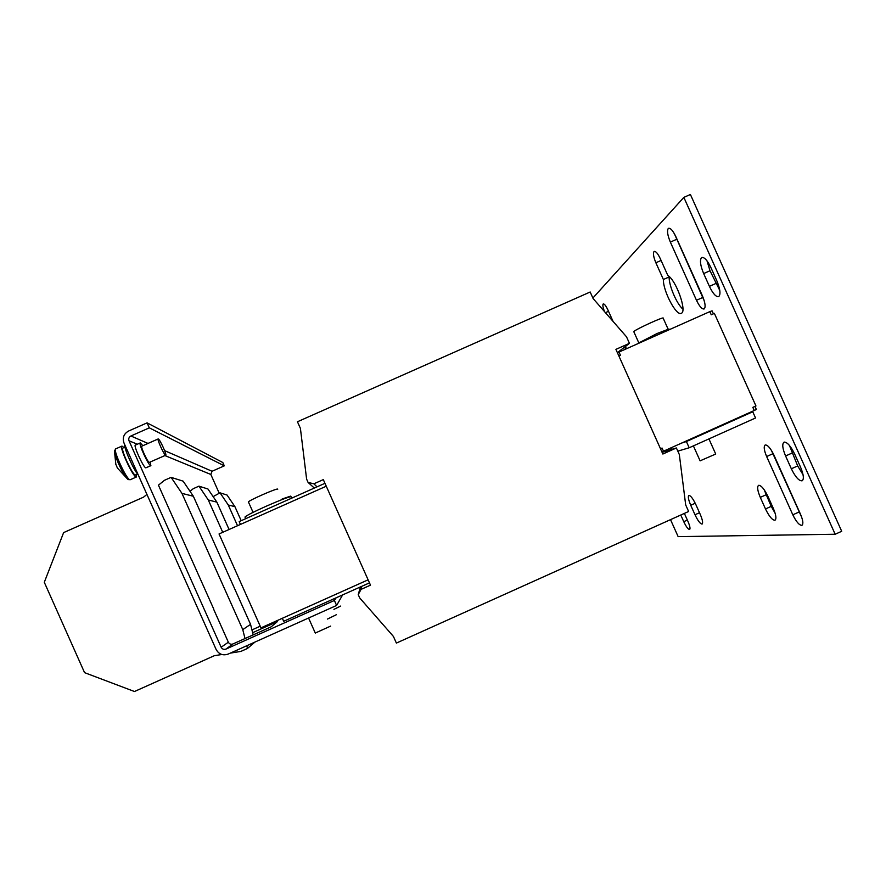 <?xml version="1.0" encoding="UTF-8"?>
<svg xmlns="http://www.w3.org/2000/svg" width="886" height="886" viewBox="0 0 886 886"><rect width="100%" height="100%" fill="white"/><g stroke="black" fill="none" stroke-linecap="round" stroke-linejoin="round"><path stroke-width="1.33" d="M613.046 321.374L607.929 309.989C605.969 305.847 604.418 303.82 603.288 303.92L603.144 304.031C602.524 305.094 602.967 307.608 604.473 311.573M668.21 228.566C666.881 230.936 667.601 235.454 670.359 242.099L696.474 300.265C699.419 306.39 701.967 309.292 704.104 308.981C705.854 307.254 705.289 302.868 702.421 295.835L675.819 236.595C672.983 230.714 670.569 227.946 668.565 228.3L668.21 228.566M674.445 233.849L704.281 300.93M765.371 444.938L765.15 445.016C763.544 446.466 764.042 450.31 766.645 456.534L792.815 514.81C796.326 521.965 799.382 525.453 801.974 525.298C803.524 523.969 803.037 520.315 800.534 514.323L773.888 454.983C770.676 448.405 767.841 445.049 765.371 444.938M771.329 450.221L801.697 517.236M653.968 251.613C652.927 253.485 653.558 257.206 655.873 262.765L663.381 279.5C662.949 290.951 676.439 316.512 681.29 313.29C687.337 311.761 676.129 280.065 667.834 275.491L660.203 258.49C657.822 253.529 655.828 251.17 654.222 251.425L653.968 251.613M701.457 257.715C699.652 260.362 700.383 265.645 703.661 273.564L709.409 286.355C712.92 293.631 716.01 297.065 718.657 296.633C720.872 294.506 720.252 289.213 716.807 280.74L710.937 267.661C707.427 260.418 704.381 257.029 701.79 257.494L701.457 257.715M707.006 260.861L710.007 270.739L719.797 290.486M784.265 442.092L783.977 442.192C781.961 443.975 782.493 448.571 785.583 455.969L791.342 468.783C795.429 477.089 799.028 481.098 802.151 480.81C804.156 479.104 803.624 474.564 800.556 467.188L794.676 454.097C790.81 446.212 787.344 442.214 784.265 442.092M789.404 445.414L797.677 465.925L803.048 474.719M758.859 485.273L758.549 485.362C756.965 486.824 757.541 490.833 760.299 497.378L765.493 508.952C769.225 516.582 772.404 520.337 775.028 520.204C776.612 518.808 776.025 514.844 773.29 508.309L767.985 496.514C764.529 489.382 761.495 485.639 758.859 485.273M764.142 489.681L771.219 506.371L775.139 513.282M689.009 495.407L688.832 495.462C687.791 496.559 688.433 499.826 690.737 505.264L695.001 514.755C697.958 520.924 700.328 524.025 702.122 524.047C703.152 522.995 702.52 519.761 700.217 514.323L695.898 504.677C693.107 498.851 690.814 495.761 689.009 495.407M668.066 329.06L663.16 318.14C664.544 316.202 636.99 328.684 634.121 331.298L633.833 331.763M638.075 343.303L657.091 333.49L668.985 329.016L669.284 329.681M708.933 438.913L715.722 454.031L700.106 460.831M142.856 445.713L140.298 442.911C138.138 442.989 148.394 465.438 150.698 465.682L150.443 461.971M140.276 442.922L135.381 445.082C133.166 445.182 143.432 467.631 145.791 467.852L150.897 465.682M336.326 614.74L327.477 619.048M330.622 626.103L315.283 633.047M340.689 606.057L333.922 609.358M290.519 496.149L282.136 499.006M277.75 489.205L277.706 489.105C277.141 487.953 248.213 500.656 248.423 501.974L248.479 502.096M245.057 517.202L244.979 517.036C246.43 515.552 253.474 511.953 266.099 506.26C281.704 499.449 290.087 496.304 291.261 496.825L291.826 498.098M124.959 447.131L122.91 448.039C120.131 448.216 132.346 474.885 135.281 475.029L137.607 474.11M136.643 474.542L136.145 476.978C132.811 476.856 118.79 446.278 121.991 446.079L123.985 447.563M128.359 479.636L127.639 479.171C125.181 476.69 122.179 471.596 118.635 463.876C115.977 457.807 114.582 453.532 114.46 451.052L114.549 450.332M116.132 464.873L117.351 467.952L127.639 479.171L129.91 479.747C126.477 479.658 112.444 449.08 115.745 448.848L114.46 451.052L115.844 464.485M158.339 438.958C159.934 439.412 167.1 455.171 165.726 455.205L165.582 455.194C164.065 454.928 156.778 438.935 158.184 438.935L158.339 438.958M158.184 438.935L141.815 446.167C140.287 446.234 147.585 462.215 149.247 462.426L165.726 455.205M221.843 654.488L214.301 655.718L134.473 691.512L84.558 672.651L44.3 582.29L63.626 532.597L143.543 497.157L146.943 494.421M252.632 632.693L277.407 621.584L271.149 626.834L232.952 643.956C230.936 644.631 229.408 644.056 228.355 642.217L221.146 647.234C222.253 649.161 223.859 649.77 225.985 649.073L334.387 600.453L336.614 605.437L228.211 654.067C222.918 655.839 218.886 654.311 216.129 649.482L123.996 443.011C122.257 437.75 123.807 433.741 128.669 430.995L147.087 422.866L149.313 427.849L224.291 465.848L212.075 471.263L164.63 450.642M620.455 350.302L621.064 351.155M626.203 348.862L625.638 346.293M684.369 513.404L687.968 521.422C689.895 525.952 690.449 528.654 689.629 529.507C688.189 529.463 686.229 526.849 683.759 521.688L687.359 520.06M680.769 515.021L683.759 521.688M677.801 451.14L689.197 447.762L755.548 417.993L752.757 411.78L747.208 413.673M670.514 519.639L678.144 536.628L835.166 534.247L683.848 197.379L592.889 298.05M618.849 355.917L620.422 355.22L619.015 352.063L709.841 311.628L711.248 314.774L714.371 313.378L755.957 405.965L752.834 407.361L754.241 410.517L756.356 409.465L754.972 406.408M709.841 311.628L712.067 310.842L713.396 313.821M615.914 349.372L662.861 454.031L676.383 447.962L679.329 454.529L685.686 504.92L688.632 511.488L396.385 643.081L393.428 636.458L359.705 597.928L358.232 594.617L361.056 589.378L370.492 585.148L323.312 479.614L313.877 483.811L308.084 482.427L306.611 479.116L300.409 428.37L297.452 421.758L590.176 292.003L593.122 298.56L626.502 336.802L629.448 343.347L615.914 349.372M624.475 347.19L625.771 349.062M668.797 276.21L669.129 276.953C668.841 285.558 676.716 303.953 682.907 309.159M835.166 534.247L841.7 531.29L690.404 194.488L683.848 197.379M671.322 447.696L672.042 449.302M689.197 447.762L686.395 441.538L752.757 411.78M686.395 441.538L681.81 443M124.727 444.639C123.63 447.629 133.576 469.912 138.194 474.83M213.127 496.614L220.049 492.837L227.071 495.052L234.923 506.659L228.278 504.998L237.537 525.73M220.049 492.837L228.278 504.998M234.923 506.659L241.191 520.691M190.014 491.309L193.281 488.673L198.951 486.159L207.977 489.017L216.86 502.129L208.31 499.992L222.74 532.309M198.951 486.159L208.31 499.992M216.86 502.129L229.075 529.496M252.41 629.713L260.218 626.203M246.795 645.728L247.471 648.452L240.892 651.398L230.338 653.115M213.77 609.136L158.439 485.163L164.519 480.267L171.098 477.355L181.962 493.391L242.775 629.625L245.001 638.562M254.946 642.073L247.471 648.452M171.098 477.355L183.147 481.164L193.358 496.249L250.55 624.353L242.775 629.625M193.358 496.249L181.962 493.391M250.55 624.353L253.186 634.885M326.269 486.215L219.041 533.959L260.96 627.864L368.111 579.832M324.974 483.302L239.165 521.599L240.438 524.434M282.335 618.273L283.686 621.296L369.473 582.877M660.491 448.759L662.063 448.05L663.481 451.207L754.241 410.517M619.015 352.063L617.431 352.772M663.481 451.207L661.908 451.915M314.32 488.064L308.084 482.427M317.011 486.857L313.877 483.811M361.831 586.299L361.056 589.378M358.232 594.617L360.458 586.909M662.108 452.358L676.383 447.962M617.387 352.661L629.448 343.347M336.614 605.437L342.616 594.905M334.387 600.453L336.126 597.806M148.017 443.432L130.895 435.99L149.313 427.849M147.087 422.866L222.818 462.525L224.291 465.848M130.895 435.99C128.946 437.086 128.326 438.692 129.024 440.796L137.341 444.218M164.918 455.57L210.835 474.464L212.075 471.263M228.355 642.217L213.626 609.203M221.146 647.234L129.024 440.796M210.835 474.464L219.207 493.214M669.129 276.953L663.381 279.5M605.437 312.669L608.516 311.296M670.359 242.099L676.439 239.408M766.645 456.534L772.714 453.809M655.873 262.765L661.089 260.451M703.661 273.564L710.007 270.739M785.583 455.969L791.918 453.123M760.299 497.378L766.025 494.798M690.737 505.264L695.222 503.248M225.985 649.073L232.952 643.956M695.001 514.755L699.508 512.728M765.493 508.952L771.219 506.371M791.342 468.783L797.677 465.925M709.409 286.355L715.755 283.531M792.815 514.81L798.884 512.075M696.474 300.265L702.554 297.563M633.778 331.652L638.706 342.627M693.395 445.88L700.128 460.875M245.721 518.675L244.979 517.036M136.444 476.978L130.22 479.736M121.958 446.101L115.745 448.848M248.423 501.974L253.064 512.352M670.314 449.833L669.683 448.427M308.572 618.018L315.305 633.091"/></g></svg>
